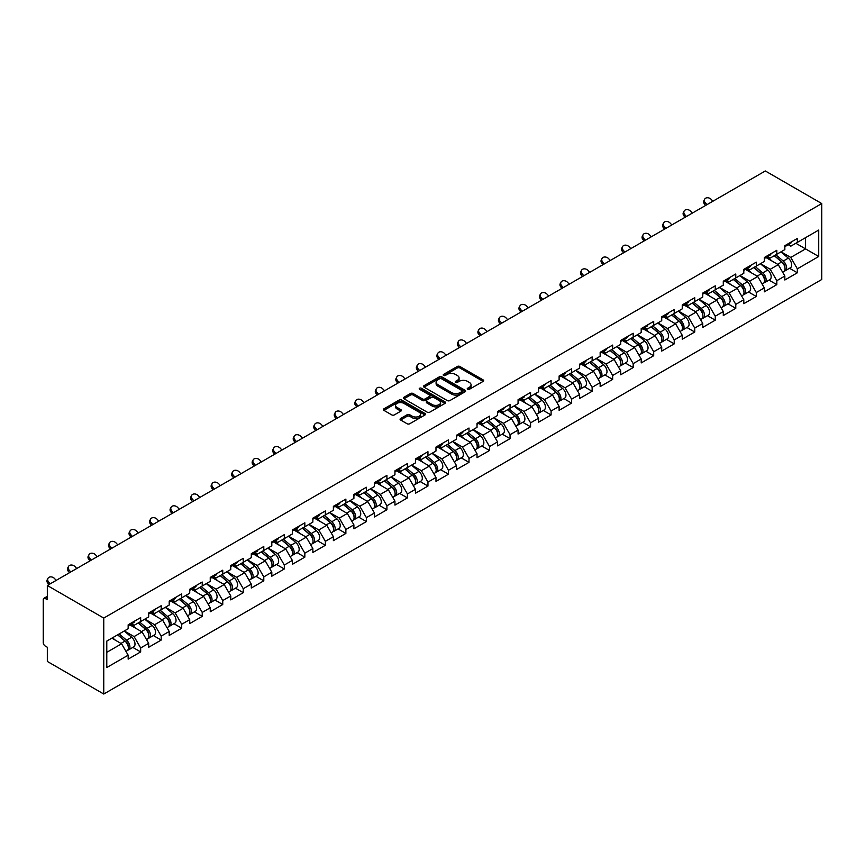 <?xml version="1.0" encoding="UTF-8"?>
<svg xmlns="http://www.w3.org/2000/svg" width="865" height="865" viewBox="0 0 865 865"><rect width="100%" height="100%" fill="white"/><g stroke="black" fill="none" stroke-linecap="round" stroke-linejoin="round"><path stroke-width="1.3" d="M467.597 389.304A1.276 0.735 0 0 0 469.403 389.304L483.124 381.389A1.827 1.06 0 0 0 483.654 380.643A1.827 1.06 0 0 0 483.124 379.897L459.877 366.479A1.827 1.06 0 0 0 457.293 366.479L443.583 374.394A1.276 0.735 0 0 0 445.389 375.442L447.162 374.415A5.839 3.374 0 0 1 455.423 374.415L457.358 375.529A5.839 3.374 0 0 1 459.077 377.918A5.839 3.374 0 0 1 457.358 380.308L455.585 381.335A1.276 0.735 0 0 0 457.39 382.373L459.174 381.346A5.839 3.374 0 0 1 467.435 381.346L469.371 382.471A5.839 3.374 0 0 1 471.079 384.849A5.839 3.374 0 0 1 469.371 387.239L467.597 388.266A1.276 0.735 0 0 0 467.597 389.304L467.597 388.266M400.614 418.509A1.827 1.06 0 0 0 400.073 419.255A1.827 1.06 0 0 0 400.614 420.001L407.134 423.764A1.827 1.06 0 0 0 409.718 423.764L424.953 414.973A1.827 1.06 0 0 0 425.483 414.227A1.827 1.06 0 0 0 424.953 413.481L401.706 400.062A1.827 1.06 0 0 0 399.122 400.062L383.887 408.853A1.827 1.06 0 0 0 383.357 409.599A1.827 1.06 0 0 0 383.887 410.345L391.769 414.897A1.827 1.06 0 0 0 394.354 414.897L400.873 411.135A1.827 1.06 0 0 0 401.403 410.388A1.827 1.06 0 0 0 400.873 409.642L396.959 407.383A4.887 2.822 0 0 1 395.532 405.393A4.887 2.822 0 0 1 398.549 402.787A4.887 2.822 0 0 1 403.868 403.393L419.168 412.227A4.887 2.822 0 0 1 420.606 414.227A4.887 2.822 0 0 1 417.59 416.833A4.887 2.822 0 0 1 412.27 416.216L409.718 414.746A1.827 1.06 0 0 0 407.134 414.746L400.614 418.509L400.614 420.001M47.326 585.497L765.32 170.967L821.75 203.556L103.757 618.075L47.326 585.497L47.326 599.705L45.218 598.483A2.79 1.611 -120 0 0 43.823 598.342A2.79 1.611 -120 0 0 43.25 599.629L43.25 642.609A2.79 1.611 -120 0 0 45.218 646.025L47.326 647.247L47.326 661.444L103.757 694.033L103.757 618.075M447.292 400.582A1.827 1.06 0 0 0 449.876 400.582L465.111 391.791A1.827 1.06 0 0 0 465.64 391.045A1.827 1.06 0 0 0 465.111 390.299L441.864 376.881A1.827 1.06 0 0 0 439.279 376.881L424.045 385.671A1.827 1.06 0 0 0 423.515 386.417A1.827 1.06 0 0 0 424.045 387.163L447.292 400.582M420.109 389.585A1.276 0.735 0 0 1 421.396 389.758L421.396 388.244L445.032 401.89A1.827 1.06 0 0 1 445.562 402.636A1.827 1.06 0 0 1 445.032 403.382L429.797 412.173A1.827 1.06 0 0 1 427.213 412.173L403.966 398.754L403.966 397.262A1.827 1.06 0 0 0 403.436 398.008A1.827 1.06 0 0 0 403.966 398.754M403.966 397.262L410.486 393.499A1.827 1.06 0 0 1 413.07 393.499L422.498 398.938A1.827 1.06 0 0 0 425.083 398.938L429.408 396.44A1.827 1.06 0 0 0 429.937 395.694A1.827 1.06 0 0 0 429.408 394.959L419.59 389.293A1.276 0.735 0 0 1 421.396 388.244M103.757 694.033L821.75 279.503L821.75 203.556M132.853 647.409L140.66 651.918L140.66 647.961L134.086 636.575L124.344 630.953M140.66 651.918L128.161 659.13L128.161 655.183L106.784 667.521L106.784 641.095L128.161 628.747L128.161 624.8L140.66 617.588L140.66 621.535L148.683 616.907L148.683 612.95L161.182 605.738L161.182 609.684L169.205 605.057L169.205 601.11L181.704 593.887L181.704 597.845L189.727 593.206L189.727 589.26L202.226 582.037L202.226 585.994L210.249 581.356L210.249 577.409L222.748 570.197L222.748 574.144L230.771 569.516L230.771 565.559L243.27 558.347L243.27 562.293L251.293 557.666L251.293 553.708L263.793 546.496L263.793 550.443L271.815 545.815L271.815 541.868L284.315 534.646L284.315 538.603L292.338 533.965L292.338 530.018L304.837 522.806L304.837 526.753L312.86 522.114L312.86 518.167L325.359 510.956L325.359 514.902L333.382 510.274L333.382 506.317L345.881 499.105L345.881 503.052L353.904 498.424L353.904 494.477L366.392 487.255L366.392 491.212L374.426 486.573L374.426 482.627L386.914 475.415L386.914 479.361L394.948 474.723L394.948 470.776L407.437 463.564L407.437 467.511L415.46 462.883L415.46 458.926L427.959 451.714L427.959 455.66L435.982 451.033L435.982 447.086L448.481 439.863L448.481 443.821L456.504 439.182L456.504 435.236L469.003 428.024L469.003 431.97L477.026 427.332L477.026 423.385L489.525 416.173L489.525 420.12L497.548 415.492L497.548 411.535L510.047 404.323L510.047 408.269L518.07 403.641L518.07 399.695L530.569 392.472L530.569 396.43L538.592 391.791L538.592 387.844L551.091 380.622L551.091 384.579L559.114 379.94L559.114 375.994L571.614 368.782L571.614 372.729L579.637 368.101L579.637 364.143L592.136 356.931L592.136 360.878L600.159 356.25L600.159 352.293L612.658 345.081L612.658 349.028L620.681 344.4L620.681 340.453L633.18 333.23L633.18 337.188L641.203 332.549L641.203 328.603L653.702 321.391L653.702 325.337L661.725 320.699L661.725 316.752L674.224 309.54L674.224 313.487L682.247 308.859L682.247 304.902L694.736 297.69L694.736 301.636L702.769 297.009L702.769 293.062L715.258 285.839L715.258 289.797L723.291 285.158L723.291 281.212L735.78 274L735.78 277.946L743.803 273.308L743.803 269.361L756.302 262.149L756.302 266.096L764.325 261.468L764.325 257.51L776.824 250.299L776.824 254.245L784.847 249.617L784.847 245.671L797.346 238.448L797.346 242.405L818.723 230.058L818.723 256.494L797.346 268.831L790.772 257.435L781.041 251.823M789.54 268.28L797.346 272.778L797.346 268.831M797.346 272.778L784.847 280L784.847 276.043L776.824 280.682L770.25 269.285L760.519 263.663M769.017 280.119L776.824 284.628L776.824 280.682M776.824 284.628L764.325 291.84L764.325 287.894L756.302 292.532L749.728 281.136L739.997 275.513M748.495 291.97L756.302 296.479L756.302 292.532M756.302 296.479L743.803 303.691L743.803 299.744L735.78 304.372L729.206 292.986L719.475 287.364M727.984 303.82L735.78 308.329L735.78 304.372M735.78 308.329L723.291 315.541L723.291 311.595L715.258 316.222L708.684 304.826L698.952 299.214M707.462 315.671L715.258 320.169L715.258 316.222M715.258 320.169L702.769 327.392L702.769 323.434L694.736 328.073L688.162 316.677L678.43 311.054M686.94 327.511L694.736 332.019L694.736 328.073M694.736 332.019L682.247 339.231L682.247 335.285L674.224 339.923L667.639 328.527L657.908 322.904M666.418 339.361L674.224 343.87L674.224 339.923M674.224 343.87L661.725 351.082L661.725 347.135L653.702 351.763L647.117 340.378L637.386 334.755M645.896 351.212L653.702 355.72L653.702 351.763M653.702 355.72L641.203 362.932L641.203 358.986L633.18 363.614L626.595 352.217L616.864 346.606M625.373 363.062L633.18 367.56L633.18 363.614M633.18 367.56L620.681 374.783L620.681 370.825L612.658 375.464L606.073 364.068L596.342 358.445M604.851 374.902L612.658 379.411L612.658 375.464M612.658 379.411L600.159 386.623L600.159 382.676L592.136 387.315L585.551 375.918L575.82 370.296M584.329 386.752L592.136 391.261L592.136 387.315M592.136 391.261L579.637 398.473L579.637 394.526L571.614 399.154L565.04 387.769L555.298 382.146M563.807 398.603L571.614 403.112L571.614 399.154M571.614 403.112L559.114 410.324L559.114 406.377L551.091 411.005L544.518 399.619L534.775 393.997M543.285 410.453L551.091 414.951L551.091 411.005M551.091 414.951L538.592 422.174L538.592 418.217L530.569 422.855L523.995 411.459L514.253 405.847M522.763 422.293L530.569 426.802L530.569 422.855M530.569 426.802L518.07 434.025L518.07 430.067L510.047 434.706L503.473 423.309L493.731 417.687M502.241 434.144L510.047 438.652L510.047 434.706M510.047 438.652L497.548 445.864L497.548 441.918L489.525 446.545L482.951 435.16L473.209 429.537M481.719 445.994L489.525 450.503L489.525 446.545M489.525 450.503L477.026 457.715L477.026 453.768L469.003 458.396L462.429 447.01L452.698 441.388M461.196 457.845L469.003 462.353L469.003 458.396M469.003 462.353L456.504 469.565L456.504 465.619L448.481 470.246L441.907 458.85L432.176 453.238M440.674 469.695L448.481 474.193L448.481 470.246M448.481 474.193L435.982 481.416L435.982 477.458L427.959 482.097L421.385 470.701L411.654 465.078M420.152 481.535L427.959 486.043L427.959 482.097M427.959 486.043L415.46 493.255L415.46 489.309L407.437 493.947L400.863 482.551L391.131 476.929M399.63 493.385L407.437 497.894L407.437 493.947M407.437 497.894L394.948 505.106L394.948 501.159L386.914 505.787L380.341 494.402L370.609 488.779M379.119 505.236L386.914 509.745L386.914 505.787M386.914 509.745L374.426 516.956L374.426 513.01L366.392 517.638L359.818 506.241L350.087 500.63M358.597 517.086L366.392 521.584L366.392 517.638M366.392 521.584L353.904 528.807L353.904 524.85L345.881 529.488L339.296 518.092L329.565 512.469M338.074 528.926L345.881 533.435L345.881 529.488M345.881 533.435L333.382 540.647L333.382 536.7L325.359 541.339L318.774 529.942L309.043 524.32M317.552 540.776L325.359 545.285L325.359 541.339M325.359 545.285L312.86 552.497L312.86 548.551L304.837 553.178L298.252 541.793L288.521 536.17M297.03 552.627L304.837 557.136L304.837 553.178M304.837 557.136L292.338 564.348L292.338 560.401L284.315 565.029L277.73 553.632L267.999 548.021M276.508 564.477L284.315 568.975L284.315 565.029M284.315 568.975L271.815 576.198L271.815 572.241L263.793 576.879L257.208 565.483L247.477 559.86M255.986 576.317L263.793 580.826L263.793 576.879M263.793 580.826L251.293 588.038L251.293 584.091L243.27 588.73L236.696 577.333L226.954 571.711M235.464 588.168L243.27 592.676L243.27 588.73M243.27 592.676L230.771 599.888L230.771 595.942L222.748 600.57L216.174 589.184L206.432 583.561M214.942 600.018L222.748 604.527L222.748 600.57M222.748 604.527L210.249 611.739L210.249 607.792L202.226 612.42L195.652 601.034L185.91 595.412M194.42 611.869L202.226 616.367L202.226 612.42M202.226 616.367L189.727 623.589L189.727 619.632L181.704 624.271L175.13 612.874L165.388 607.262M173.897 623.708L181.704 628.217L181.704 624.271M181.704 628.217L169.205 635.44L169.205 631.482L161.182 636.121L154.608 624.725L144.866 619.102M153.375 635.559L161.182 640.068L161.182 636.121M161.182 640.068L148.683 647.279L148.683 643.333L140.66 647.961M131.545 623.86L134.086 625.33L140.66 621.535M134.086 636.575L142.109 631.937L129.826 624.854M148.683 643.333L142.109 631.937M152.067 612.02L154.608 613.49L161.182 609.684M154.608 624.725L162.631 620.097L150.348 613.004M169.205 631.482L162.631 620.097M172.578 600.169L175.13 601.64L181.704 597.845M175.13 612.874L183.153 608.246L170.87 601.153M189.727 619.632L183.153 608.246M193.1 588.319L195.652 589.789L202.226 585.994M195.652 601.034L203.675 596.396L191.392 589.314M210.249 607.792L203.675 596.396M213.623 576.468L216.174 577.939L222.748 574.144M216.174 589.184L224.197 584.545L211.914 577.463M230.771 595.942L224.197 584.545M234.145 564.629L236.696 566.088L243.27 562.293M236.696 577.333L244.719 572.706L232.436 565.613M251.293 584.091L244.719 572.706M254.667 552.778L257.208 554.249L263.793 550.443M257.208 565.483L265.241 560.855L252.958 553.762M271.815 572.241L265.241 560.855M275.189 540.928L277.73 542.398L284.315 538.603M277.73 553.632L285.764 549.005L273.481 541.912M292.338 560.401L285.764 549.005M295.711 529.077L298.252 530.548L304.837 526.753M298.252 541.793L306.275 537.154L294.003 530.072M312.86 548.551L306.275 537.154M316.233 517.238L318.774 518.697L325.359 514.902M318.774 529.942L326.797 525.304L314.525 518.221M333.382 536.7L326.797 525.304M336.755 505.387L339.296 506.858L345.881 503.052M339.296 518.092L347.319 513.464L335.047 506.371M353.904 524.85L347.319 513.464M357.277 493.537L359.818 495.007L366.392 491.212M359.818 506.241L367.841 501.614L355.569 494.521M374.426 513.01L367.841 501.614M377.8 481.686L380.341 483.157L386.914 479.361M380.341 494.402L388.363 489.763L376.091 482.681M394.948 501.159L388.363 489.763M398.322 469.846L400.863 471.306L407.437 467.511M400.863 482.551L408.886 477.913L396.613 470.83M415.46 489.309L408.886 477.913M418.844 457.996L421.385 459.466L427.959 455.66M421.385 470.701L429.408 466.073L417.135 458.98M435.982 477.458L429.408 466.073M439.366 446.145L441.907 447.616L448.481 443.821M441.907 458.85L449.93 454.222L437.658 447.129M456.504 465.619L449.93 454.222M459.888 434.295L462.429 435.765L469.003 431.97M462.429 447.01L470.452 442.372L458.169 435.29M477.026 453.768L470.452 442.372M480.41 422.444L482.951 423.915L489.525 420.12M482.951 435.16L490.974 430.521L478.691 423.439M497.548 441.918L490.974 430.521M500.932 410.605L503.473 412.075L510.047 408.269M503.473 423.309L511.496 418.682L499.213 411.589M518.07 430.067L511.496 418.682M521.444 398.754L523.995 400.225L530.569 396.43M523.995 411.459L532.018 406.831L519.735 399.738M538.592 418.217L532.018 406.831M541.966 386.904L544.518 388.374L551.091 384.579M544.518 399.619L552.54 394.981L540.257 387.898M559.114 406.377L552.54 394.981M562.488 375.053L565.04 376.524L571.614 372.729M565.04 387.769L573.062 383.13L560.779 376.048M579.637 394.526L573.062 383.13M583.01 363.214L585.551 364.673L592.136 360.878M585.551 375.918L593.585 371.29L581.302 364.197M600.159 382.676L593.585 371.29M603.532 351.363L606.073 352.834L612.658 349.028M606.073 364.068L614.107 359.44L601.824 352.347M620.681 370.825L614.107 359.44M624.054 339.512L626.595 340.983L633.18 337.188M626.595 352.217L634.618 347.589L622.346 340.496M641.203 358.986L634.618 347.589M644.576 327.662L647.117 329.132L653.702 325.337M647.117 340.378L655.14 335.739L642.868 328.657M661.725 347.135L655.14 335.739M665.099 315.822L667.639 317.282L674.224 313.487M667.639 328.527L675.662 323.888L663.39 316.806M682.247 335.285L675.662 323.888M685.621 303.972L688.162 305.442L694.736 301.636M688.162 316.677L696.184 312.049L683.912 304.956M702.769 323.434L696.184 312.049M706.143 292.121L708.684 293.592L715.258 289.797M708.684 304.826L716.707 300.198L704.434 293.105M723.291 311.595L716.707 300.198M726.665 280.271L729.206 281.741L735.78 277.946M729.206 292.986L737.229 288.348L724.957 281.266M743.803 299.744L737.229 288.348M747.187 268.431L749.728 269.891L756.302 266.096M749.728 281.136L757.751 276.497L745.479 269.415M764.325 287.894L757.751 276.497M767.709 256.581L770.25 258.051L776.824 254.245M770.25 269.285L778.273 264.658L766.001 257.565M784.847 276.043L778.273 264.658M788.231 244.73L790.772 246.201L797.346 242.405M790.772 257.435L805.574 248.893L805.574 237.659L818.723 230.058M795.832 243.27L818.723 256.494M106.784 652.329L121.587 643.787L111.855 638.165M128.161 655.183L121.587 643.787M468.106 389.488L469.371 388.753A5.839 3.374 0 0 0 471.079 386.374L471.079 384.849M459.077 377.918L459.077 379.443A5.839 3.374 0 0 1 457.358 381.822L456.093 382.557M483.124 379.897L483.124 381.389L459.877 367.993A1.827 1.06 0 0 0 457.293 367.993L444.091 375.626M465.111 390.299L465.111 391.791L441.864 378.394A1.827 1.06 0 0 0 439.279 378.394L424.077 387.174M461.878 391.564A1.276 0.735 0 0 0 461.878 390.515L441.474 378.74A1.276 0.735 0 0 0 439.669 378.74L437.798 379.821A5.839 3.374 0 0 0 436.09 382.211A5.839 3.374 0 0 0 437.798 384.59L451.746 392.645A5.839 3.374 0 0 0 460.007 392.645L461.878 391.564L461.878 393.078A1.276 0.735 0 0 0 462.256 392.559L462.256 391.045M436.09 382.211L436.09 383.725A5.839 3.374 0 0 0 437.798 386.114L437.798 384.59M461.878 393.078L460.007 394.159A5.839 3.374 0 0 1 451.746 394.159L437.798 386.114M403.998 398.765L410.486 395.024L410.486 393.499M429.937 395.694L429.937 397.219A1.827 1.06 0 0 1 429.408 397.965L425.083 400.463A1.827 1.06 0 0 1 422.498 400.463L413.07 395.024A1.827 1.06 0 0 0 410.486 395.024M421.396 389.758L445.01 403.393M432.284 404.593A4.887 2.822 0 0 0 437.604 405.198A4.887 2.822 0 0 0 440.62 402.593A4.887 2.822 0 0 0 439.182 400.603L433.798 397.489A1.827 1.06 0 0 0 431.213 397.489L426.888 399.987A1.827 1.06 0 0 0 426.358 400.733A1.827 1.06 0 0 0 426.888 401.479L432.284 404.593L432.284 406.107A4.887 2.822 0 0 0 437.604 406.723A4.887 2.822 0 0 0 440.62 404.117L440.62 402.593M426.358 400.733L426.358 402.247A1.827 1.06 0 0 0 426.888 402.993L426.888 401.479M432.284 406.107L426.888 402.993M420.606 414.227L420.606 415.741A4.887 2.822 0 0 1 417.59 418.346A4.887 2.822 0 0 1 412.27 417.741L409.718 416.27A1.827 1.06 0 0 0 407.134 416.27L400.636 420.012M395.532 405.393L395.532 406.907A4.887 2.822 0 0 0 396.959 408.907L396.959 407.383M400.841 411.145L396.959 408.907M424.953 413.481L424.953 414.973L401.706 401.576A1.827 1.06 0 0 0 399.122 401.576L383.919 410.367M783.29 263.144L782.36 262.614M784.458 270.972A6.141 3.546 -120 0 0 785.355 270.691A6.141 3.546 -120 0 0 786.458 266.398A6.141 3.546 -120 0 0 783.258 261.057L775.862 254.807M785.355 270.691L790.415 267.772A6.141 3.546 -120 0 0 791.518 263.479A6.141 3.546 -120 0 0 788.329 258.127L780.922 251.888M774.435 255.629L782.879 262.755A3.72 2.152 60 0 1 784.89 267.339M782.663 272.248L783.777 271.599A6.141 3.546 -120 0 0 784.879 267.317A6.141 3.546 -120 0 0 781.679 261.965L774.283 255.716M772.142 261.111L767.147 256.905M705.678 205.405L704.661 204.27A4.184 3.211 -152.4 0 1 703.915 200.615L704.629 199.242A4.184 3.211 27.6 0 0 705.375 202.897L706.965 204.659M712.89 201.242L711.3 199.48A4.184 3.211 27.6 0 0 704.629 199.242M786.501 244.719A6.141 3.546 60 0 1 785.355 246.384A6.141 3.546 60 0 1 784.847 246.601M791.562 241.789A6.141 3.546 60 0 1 790.415 243.465L785.355 246.384M762.768 274.994L761.838 274.464M763.946 282.823A6.141 3.546 -120 0 0 764.833 282.541A6.141 3.546 -120 0 0 765.936 278.249A6.141 3.546 -120 0 0 762.735 272.908L755.34 266.658M764.833 282.541L769.893 279.611A6.141 3.546 -120 0 0 771.007 275.329A6.141 3.546 -120 0 0 767.806 269.977L760.4 263.728M753.912 267.48L762.357 274.605A3.72 2.152 60 0 1 764.368 279.19M762.141 284.098L763.254 283.45A6.141 3.546 -120 0 0 764.357 279.157A6.141 3.546 -120 0 0 761.157 273.816L753.761 267.566M751.62 272.962L746.625 268.745M742.246 286.834L741.327 286.304M743.424 294.662A6.141 3.546 -120 0 0 744.311 294.392A6.141 3.546 -120 0 0 745.414 290.099A6.141 3.546 -120 0 0 742.213 284.747L734.818 278.508M744.311 294.392L749.382 291.462A6.141 3.546 -120 0 0 750.485 287.169A6.141 3.546 -120 0 0 747.284 281.828L739.878 275.578M733.39 279.33L741.835 286.456A3.72 2.152 60 0 1 743.846 291.04M741.619 295.949L742.732 295.3A6.141 3.546 -120 0 0 743.835 291.008A6.141 3.546 -120 0 0 740.635 285.666L733.239 279.417M731.098 284.812L726.103 280.595M721.724 298.685L720.804 298.155M722.902 306.513A6.141 3.546 -120 0 0 723.789 306.232A6.141 3.546 -120 0 0 724.892 301.95A6.141 3.546 -120 0 0 721.702 296.598L714.295 290.348M723.789 306.232L728.86 303.312A6.141 3.546 -120 0 0 729.963 299.02A6.141 3.546 -120 0 0 726.762 293.678L719.356 287.429M712.868 291.181L721.313 298.295A3.72 2.152 60 0 1 723.324 302.88M721.096 307.789L722.21 307.151A6.141 3.546 -120 0 0 723.313 302.858A6.141 3.546 -120 0 0 720.123 297.506L712.717 291.267M710.576 296.663L705.58 292.446M701.201 310.535L700.282 310.005M702.38 318.363A6.141 3.546 -120 0 0 703.267 318.082A6.141 3.546 -120 0 0 704.37 313.79A6.141 3.546 -120 0 0 701.18 308.448L693.773 302.199M703.267 318.082L708.338 315.163A6.141 3.546 -120 0 0 709.441 310.87A6.141 3.546 -120 0 0 706.24 305.518L698.834 299.279M692.346 303.02L700.791 310.146A3.72 2.152 60 0 1 702.802 314.73M700.574 319.639L701.688 318.99A6.141 3.546 -120 0 0 702.791 314.709A6.141 3.546 -120 0 0 699.601 309.356L692.195 303.107M690.054 308.502L685.058 304.296M680.679 322.386L679.76 321.856M681.858 330.214A6.141 3.546 -120 0 0 682.745 329.933A6.141 3.546 -120 0 0 683.847 325.64A6.141 3.546 -120 0 0 680.658 320.299L673.251 314.049M682.745 329.933L687.816 327.013A6.141 3.546 -120 0 0 688.918 322.721A6.141 3.546 -120 0 0 685.718 317.368L678.311 311.119M671.824 314.871L680.268 321.996A3.72 2.152 60 0 1 682.28 326.581M680.052 331.49L681.166 330.841A6.141 3.546 -120 0 0 682.269 326.559A6.141 3.546 -120 0 0 679.079 321.207L671.673 314.957M669.542 320.353L664.536 316.136M685.156 217.256L684.139 216.12A4.184 3.211 -152.4 0 1 683.393 212.466L684.107 211.092A4.184 3.211 27.6 0 0 684.864 214.747L686.442 216.51M692.368 213.093L690.778 211.32A4.184 3.211 27.6 0 0 684.107 211.092M765.979 256.559A6.141 3.546 60 0 1 764.833 258.235A6.141 3.546 60 0 1 764.325 258.44M771.039 253.64A6.141 3.546 60 0 1 769.893 255.316L764.833 258.235M664.634 229.095L663.617 227.971A4.184 3.211 -152.4 0 1 662.871 224.316L663.585 222.943A4.184 3.211 27.6 0 0 664.342 226.587L665.92 228.36M671.846 224.932L670.256 223.17A4.184 3.211 27.6 0 0 663.585 222.943M745.457 268.41A6.141 3.546 60 0 1 744.311 270.085A6.141 3.546 60 0 1 743.803 270.291M750.517 265.49A6.141 3.546 60 0 1 749.382 267.155L744.311 270.085M644.111 240.946L643.095 239.81A4.184 3.211 -152.4 0 1 642.349 236.167L643.063 234.793A4.184 3.211 27.6 0 0 643.82 238.437L645.398 240.2M651.323 236.783L649.734 235.021A4.184 3.211 27.6 0 0 643.063 234.793M724.935 280.26A6.141 3.546 60 0 1 723.789 281.936A6.141 3.546 60 0 1 723.291 282.141M729.995 277.341A6.141 3.546 60 0 1 728.86 279.006L723.789 281.936M623.589 252.796L622.573 251.661A4.184 3.211 -152.4 0 1 621.827 248.017L622.541 246.633A4.184 3.211 27.6 0 0 623.297 250.288L624.876 252.05M630.801 248.633L629.212 246.871A4.184 3.211 27.6 0 0 622.541 246.633M704.413 292.111A6.141 3.546 60 0 1 703.267 293.776A6.141 3.546 60 0 1 702.769 293.992M709.473 289.18A6.141 3.546 60 0 1 708.338 290.856L703.267 293.776M603.067 264.647L602.051 263.511A4.184 3.211 -152.4 0 1 601.305 259.857L602.029 258.484A4.184 3.211 27.6 0 0 602.775 262.138L604.354 263.901M610.279 260.484L608.69 258.721A4.184 3.211 27.6 0 0 602.029 258.484M683.891 303.95A6.141 3.546 60 0 1 682.745 305.626A6.141 3.546 60 0 1 682.247 305.832M688.951 301.031A6.141 3.546 60 0 1 687.816 302.707L682.745 305.626M660.157 334.225L659.238 333.695M661.336 342.053A6.141 3.546 -120 0 0 662.222 341.783A6.141 3.546 -120 0 0 663.325 337.491A6.141 3.546 -120 0 0 660.136 332.138L652.729 325.9M662.222 341.783L667.293 338.853A6.141 3.546 -120 0 0 668.396 334.571A6.141 3.546 -120 0 0 665.196 329.219L657.789 322.969M651.302 326.721L659.746 333.847A3.72 2.152 60 0 1 661.757 338.431M659.53 343.34L660.644 342.691A6.141 3.546 -120 0 0 661.747 338.399A6.141 3.546 -120 0 0 658.557 333.057L651.15 326.808M649.02 332.203L644.014 327.986M582.545 276.486L581.529 275.362A4.184 3.211 -152.4 0 1 580.783 271.707L581.507 270.334A4.184 3.211 27.6 0 0 582.253 273.978L583.832 275.751M589.757 272.334L588.168 270.561A4.184 3.211 27.6 0 0 581.507 270.334M663.369 315.801A6.141 3.546 60 0 1 662.222 317.477A6.141 3.546 60 0 1 661.725 317.682M668.429 312.881A6.141 3.546 60 0 1 667.293 314.557L662.222 317.477M639.635 346.076L638.716 345.546M640.814 353.904A6.141 3.546 -120 0 0 641.7 353.623A6.141 3.546 -120 0 0 642.803 349.341A6.141 3.546 -120 0 0 639.613 343.989L632.207 337.739M641.7 353.623L646.771 350.703A6.141 3.546 -120 0 0 647.874 346.411A6.141 3.546 -120 0 0 644.674 341.07L637.267 334.82M630.78 338.572L639.224 345.697A3.72 2.152 60 0 1 641.235 350.282M639.008 355.18L640.122 354.542A6.141 3.546 -120 0 0 641.225 350.249A6.141 3.546 -120 0 0 638.035 344.897L630.628 338.658M628.498 344.054L623.503 339.837M562.023 288.337L561.007 287.202A4.184 3.211 -152.4 0 1 560.26 283.558L560.985 282.185A4.184 3.211 27.6 0 0 561.731 285.828L563.32 287.591M569.235 284.174L567.645 282.412A4.184 3.211 27.6 0 0 560.985 282.185M642.846 327.651A6.141 3.546 60 0 1 641.7 329.327A6.141 3.546 60 0 1 641.203 329.533M647.917 324.732A6.141 3.546 60 0 1 646.771 326.397L641.7 329.327M619.113 357.926L618.194 357.396M620.291 365.754A6.141 3.546 -120 0 0 621.189 365.473A6.141 3.546 -120 0 0 622.292 361.192A6.141 3.546 -120 0 0 619.091 355.839L611.685 349.59M621.189 365.473L626.249 362.554A6.141 3.546 -120 0 0 627.352 358.261A6.141 3.546 -120 0 0 624.152 352.909L616.756 346.67M610.258 350.411L618.702 357.537A3.72 2.152 60 0 1 620.713 362.121M618.486 367.03L619.61 366.392A6.141 3.546 -120 0 0 620.713 362.1A6.141 3.546 -120 0 0 617.513 356.748L610.106 350.498M607.976 355.904L602.981 351.687M541.512 300.187L540.484 299.052A4.184 3.211 -152.4 0 1 539.738 295.408L540.463 294.024A4.184 3.211 27.6 0 0 541.209 297.679L542.798 299.441M548.713 296.025L547.123 294.262A4.184 3.211 27.6 0 0 540.463 294.024M622.324 339.502A6.141 3.546 60 0 1 621.189 341.167A6.141 3.546 60 0 1 620.681 341.383M627.395 336.571A6.141 3.546 60 0 1 626.249 338.247L621.189 341.167M598.591 369.777L597.672 369.247M599.769 377.605A6.141 3.546 -120 0 0 600.667 377.324A6.141 3.546 -120 0 0 601.77 373.031A6.141 3.546 -120 0 0 598.569 367.69L591.163 361.44M600.667 377.324L605.727 374.404A6.141 3.546 -120 0 0 606.83 370.112A6.141 3.546 -120 0 0 603.629 364.76L596.234 358.521M589.735 362.262L598.18 369.387A3.72 2.152 60 0 1 600.191 373.972M597.964 378.881L599.088 378.232A6.141 3.546 -120 0 0 600.191 373.95A6.141 3.546 -120 0 0 596.991 368.598L589.584 362.349M587.454 367.744L582.459 363.527M520.99 312.038L519.962 310.903A4.184 3.211 -152.4 0 1 519.216 307.248L519.941 305.875A4.184 3.211 27.6 0 0 520.687 309.529L522.276 311.292M528.191 307.875L526.612 306.113A4.184 3.211 27.6 0 0 519.941 305.875M601.802 351.352A6.141 3.546 60 0 1 600.667 353.017A6.141 3.546 60 0 1 600.159 353.234M606.873 348.422A6.141 3.546 60 0 1 605.727 350.098L600.667 353.017M578.069 381.627L577.15 381.087M579.247 389.445A6.141 3.546 -120 0 0 580.145 389.174A6.141 3.546 -120 0 0 581.248 384.882A6.141 3.546 -120 0 0 578.047 379.53L570.64 373.291M580.145 389.174L585.205 386.244A6.141 3.546 -120 0 0 586.308 381.962A6.141 3.546 -120 0 0 583.107 376.61L575.712 370.361M569.213 374.113L577.658 381.238A3.72 2.152 60 0 1 579.669 385.822M577.442 390.731L578.566 390.083A6.141 3.546 -120 0 0 579.669 385.79A6.141 3.546 -120 0 0 576.468 380.449L569.062 374.199M566.932 379.594L561.936 375.378M500.467 323.878L499.451 322.753A4.184 3.211 -152.4 0 1 498.694 319.099L499.419 317.725A4.184 3.211 27.6 0 0 500.165 321.369L501.754 323.142M507.668 319.726L506.09 317.952A4.184 3.211 27.6 0 0 499.419 317.725M581.28 363.192A6.141 3.546 60 0 1 580.145 364.868A6.141 3.546 60 0 1 579.637 365.073M586.351 360.272A6.141 3.546 60 0 1 585.205 361.948L580.145 364.868M557.547 393.467L556.627 392.937M558.725 401.295A6.141 3.546 -120 0 0 559.623 401.025A6.141 3.546 -120 0 0 560.725 396.732A6.141 3.546 -120 0 0 557.525 391.38L550.118 385.13M559.623 401.025L564.683 398.095A6.141 3.546 -120 0 0 565.786 393.802A6.141 3.546 -120 0 0 562.585 388.461L555.189 382.211M548.691 385.963L557.136 393.088A3.72 2.152 60 0 1 559.147 397.673M556.919 402.582L558.044 401.933A6.141 3.546 -120 0 0 559.147 397.641A6.141 3.546 -120 0 0 555.946 392.288L548.54 386.05M546.41 391.445L541.414 387.228M479.945 335.728L478.929 334.593A4.184 3.211 -152.4 0 1 478.172 330.949L478.896 329.576A4.184 3.211 27.6 0 0 479.643 333.22L481.232 334.982M487.146 331.565L485.568 329.803A4.184 3.211 27.6 0 0 478.896 329.576M560.758 375.042A6.141 3.546 60 0 1 559.623 376.718A6.141 3.546 60 0 1 559.114 376.924M565.829 372.123A6.141 3.546 60 0 1 564.683 373.788L559.623 376.718M537.024 405.317L536.105 404.788M538.203 413.146A6.141 3.546 -120 0 0 539.1 412.864A6.141 3.546 -120 0 0 540.203 408.583A6.141 3.546 -120 0 0 537.003 403.231L529.596 396.981M539.1 412.864L544.161 409.945A6.141 3.546 -120 0 0 545.264 405.653A6.141 3.546 -120 0 0 542.063 400.311L534.667 394.062M528.169 397.803L536.624 404.928A3.72 2.152 60 0 1 538.625 409.513M536.397 414.421L537.522 413.784A6.141 3.546 -120 0 0 538.625 409.491A6.141 3.546 -120 0 0 535.424 404.139L528.018 397.9M525.888 403.295L520.892 399.079M459.423 347.579L458.407 346.443A4.184 3.211 -152.4 0 1 457.65 342.8L458.374 341.416A4.184 3.211 27.6 0 0 459.12 345.07L460.71 346.833M466.624 343.416L465.046 341.653A4.184 3.211 27.6 0 0 458.374 341.416M540.236 386.893A6.141 3.546 60 0 1 539.1 388.569A6.141 3.546 60 0 1 538.592 388.774M545.307 383.963A6.141 3.546 60 0 1 544.161 385.639L539.1 388.569M516.502 417.168L515.583 416.638M517.681 424.996A6.141 3.546 -120 0 0 518.578 424.715A6.141 3.546 -120 0 0 519.681 420.422A6.141 3.546 -120 0 0 516.481 415.081L509.074 408.831M518.578 424.715L523.639 421.796A6.141 3.546 -120 0 0 524.741 417.503A6.141 3.546 -120 0 0 521.552 412.151L514.145 405.912M507.658 409.653L516.102 416.779A3.72 2.152 60 0 1 518.103 421.363M515.875 426.272L517 425.623A6.141 3.546 -120 0 0 518.103 421.341A6.141 3.546 -120 0 0 514.902 415.989L507.496 409.74M505.365 415.135L500.37 410.929M438.901 359.429L437.885 358.294A4.184 3.211 -152.4 0 1 437.128 354.639L437.852 353.266A4.184 3.211 27.6 0 0 438.598 356.921L440.188 358.683M446.102 355.266L444.524 353.504A4.184 3.211 27.6 0 0 437.852 353.266M519.714 398.743A6.141 3.546 60 0 1 518.578 400.409A6.141 3.546 60 0 1 518.07 400.625M524.785 395.813A6.141 3.546 60 0 1 523.639 397.489L518.578 400.409M495.98 429.018L495.061 428.478M497.159 436.836A6.141 3.546 -120 0 0 498.056 436.565A6.141 3.546 -120 0 0 499.159 432.273A6.141 3.546 -120 0 0 495.959 426.921L488.552 420.682M498.056 436.565L503.116 433.635A6.141 3.546 -120 0 0 504.219 429.354A6.141 3.546 -120 0 0 501.03 424.001L493.623 417.752M487.136 421.504L495.58 428.629A3.72 2.152 60 0 1 497.58 433.214M495.353 438.123L496.478 437.474A6.141 3.546 -120 0 0 497.58 433.181A6.141 3.546 -120 0 0 494.38 427.84L486.973 421.59M484.843 426.986L479.848 422.769M418.379 371.269L417.363 370.144A4.184 3.211 -152.4 0 1 416.616 366.49L417.33 365.117A4.184 3.211 27.6 0 0 418.076 368.76L419.666 370.534M425.58 367.117L424.001 365.344A4.184 3.211 27.6 0 0 417.33 365.117M499.202 410.583A6.141 3.546 60 0 1 498.056 412.259A6.141 3.546 60 0 1 497.548 412.464M504.263 407.664A6.141 3.546 60 0 1 503.116 409.34L498.056 412.259M475.469 440.858L474.539 440.328M476.637 448.686A6.141 3.546 -120 0 0 477.534 448.416A6.141 3.546 -120 0 0 478.637 444.123A6.141 3.546 -120 0 0 475.436 438.771L468.041 432.532M477.534 448.416L482.594 445.486A6.141 3.546 -120 0 0 483.697 441.193A6.141 3.546 -120 0 0 480.507 435.852L473.101 429.602M466.613 433.354L475.058 440.48A3.72 2.152 60 0 1 477.069 445.064M474.842 449.973L475.955 449.324A6.141 3.546 -120 0 0 477.058 445.032A6.141 3.546 -120 0 0 473.858 439.69L466.462 433.441M464.321 438.836L459.326 434.619M397.857 383.119L396.84 381.984A4.184 3.211 -152.4 0 1 396.094 378.34L396.808 376.967A4.184 3.211 27.6 0 0 397.554 380.611L399.143 382.373M405.069 378.957L403.479 377.194A4.184 3.211 27.6 0 0 396.808 376.967M478.68 422.434A6.141 3.546 60 0 1 477.534 424.11A6.141 3.546 60 0 1 477.026 424.315M483.74 419.514A6.141 3.546 60 0 1 482.594 421.179L477.534 424.11M454.947 452.709L454.017 452.179M456.114 460.537A6.141 3.546 -120 0 0 457.012 460.256A6.141 3.546 -120 0 0 458.115 455.974A6.141 3.546 -120 0 0 454.914 450.622L447.519 444.372M457.012 460.256L462.072 457.336A6.141 3.546 -120 0 0 463.175 453.044A6.141 3.546 -120 0 0 459.985 447.702L452.579 441.453M446.091 445.194L454.536 452.319A3.72 2.152 60 0 1 456.547 456.904M454.32 461.813L455.433 461.175A6.141 3.546 -120 0 0 456.536 456.882A6.141 3.546 -120 0 0 453.336 451.53L445.94 445.291M443.799 450.687L438.804 446.47M377.335 394.97L376.318 393.835A4.184 3.211 -152.4 0 1 375.572 390.191L376.286 388.818A4.184 3.211 27.6 0 0 377.032 392.461L378.621 394.224M384.547 390.807L382.957 389.045A4.184 3.211 27.6 0 0 376.286 388.818M458.158 434.284A6.141 3.546 60 0 1 457.012 435.96A6.141 3.546 60 0 1 456.504 436.165M463.218 431.354A6.141 3.546 60 0 1 462.072 433.03L457.012 435.96M434.425 464.559L433.495 464.029M435.603 472.387A6.141 3.546 -120 0 0 436.49 472.106A6.141 3.546 -120 0 0 437.593 467.814A6.141 3.546 -120 0 0 434.392 462.472L426.996 456.223M436.49 472.106L441.55 469.187A6.141 3.546 -120 0 0 442.653 464.894A6.141 3.546 -120 0 0 439.463 459.542L432.057 453.303M425.569 457.044L434.014 464.17A3.72 2.152 60 0 1 436.025 468.754M433.798 473.663L434.911 473.014A6.141 3.546 -120 0 0 436.014 468.733A6.141 3.546 -120 0 0 432.814 463.381L425.418 457.131M423.277 462.526L418.282 458.32M356.812 406.82L355.796 405.685A4.184 3.211 -152.4 0 1 355.05 402.041L355.764 400.657A4.184 3.211 27.6 0 0 356.521 404.312L358.099 406.074M364.024 402.657L362.435 400.895A4.184 3.211 27.6 0 0 355.764 400.657M437.636 446.135A6.141 3.546 60 0 1 436.49 447.8A6.141 3.546 60 0 1 435.982 448.016M442.696 443.204A6.141 3.546 60 0 1 441.55 444.88L436.49 447.8M413.903 476.41L412.983 475.88M415.081 484.238A6.141 3.546 -120 0 0 415.968 483.957A6.141 3.546 -120 0 0 417.071 479.664A6.141 3.546 -120 0 0 413.87 474.323L406.474 468.073M415.968 483.957L421.039 481.026A6.141 3.546 -120 0 0 422.142 476.745A6.141 3.546 -120 0 0 418.941 471.393L411.535 465.143M405.047 468.895L413.492 476.02A3.72 2.152 60 0 1 415.503 480.605M413.275 485.514L414.389 484.865A6.141 3.546 -120 0 0 415.492 480.572A6.141 3.546 -120 0 0 412.291 475.231L404.896 468.981M402.755 474.377L397.759 470.16M336.29 418.671L335.274 417.536A4.184 3.211 -152.4 0 1 334.528 413.881L335.242 412.508A4.184 3.211 27.6 0 0 335.998 416.162L337.577 417.925M343.502 414.508L341.913 412.735A4.184 3.211 27.6 0 0 335.242 412.508M417.114 457.974A6.141 3.546 60 0 1 415.968 459.65A6.141 3.546 60 0 1 415.46 459.856M422.174 455.055A6.141 3.546 60 0 1 421.039 456.731L415.968 459.65M393.38 488.249L392.461 487.719M394.559 496.078A6.141 3.546 -120 0 0 395.446 495.807A6.141 3.546 -120 0 0 396.548 491.515A6.141 3.546 -120 0 0 393.359 486.162L385.952 479.924M395.446 495.807L400.517 492.877A6.141 3.546 -120 0 0 401.62 488.584A6.141 3.546 -120 0 0 398.419 483.243L391.012 476.993M384.525 480.745L392.97 487.871A3.72 2.152 60 0 1 394.981 492.455M392.753 497.364L393.867 496.715A6.141 3.546 -120 0 0 394.97 492.423A6.141 3.546 -120 0 0 391.78 487.082L384.374 480.832M382.233 486.227L377.237 482.01M315.768 430.511L314.752 429.386A4.184 3.211 -152.4 0 1 314.006 425.731L314.719 424.358A4.184 3.211 27.6 0 0 315.476 428.002L317.055 429.775M322.98 426.348L321.391 424.585A4.184 3.211 27.6 0 0 314.719 424.358M396.592 469.825A6.141 3.546 60 0 1 395.446 471.501A6.141 3.546 60 0 1 394.948 471.706M401.652 466.905A6.141 3.546 60 0 1 400.517 468.571L395.446 471.501M372.858 500.1L371.939 499.57M374.037 507.928A6.141 3.546 -120 0 0 374.923 507.647A6.141 3.546 -120 0 0 376.026 503.365A6.141 3.546 -120 0 0 372.837 498.013L365.43 491.763M374.923 507.647L379.995 504.728A6.141 3.546 -120 0 0 381.097 500.435A6.141 3.546 -120 0 0 377.897 495.094L370.49 488.844M364.003 492.596L372.447 499.711A3.72 2.152 60 0 1 374.459 504.295M372.231 509.204L373.345 508.566A6.141 3.546 -120 0 0 374.448 504.273A6.141 3.546 -120 0 0 371.258 498.921L363.851 492.682M361.711 498.078L356.715 493.861M295.246 442.361L294.23 441.226A4.184 3.211 -152.4 0 1 293.484 437.582L294.197 436.209A4.184 3.211 27.6 0 0 294.954 439.853L296.533 441.615M302.458 438.198L300.869 436.436A4.184 3.211 27.6 0 0 294.197 436.209M376.07 481.675A6.141 3.546 60 0 1 374.923 483.351A6.141 3.546 60 0 1 374.426 483.557M381.13 478.756A6.141 3.546 60 0 1 379.995 480.421L374.923 483.351M352.336 511.95L351.417 511.42M353.515 519.779A6.141 3.546 -120 0 0 354.401 519.497A6.141 3.546 -120 0 0 355.504 515.205A6.141 3.546 -120 0 0 352.315 509.863L344.908 503.614M354.401 519.497L359.472 516.578A6.141 3.546 -120 0 0 360.575 512.285A6.141 3.546 -120 0 0 357.375 506.933L349.968 500.694M343.481 504.436L351.925 511.561A3.72 2.152 60 0 1 353.936 516.146M351.709 521.054L352.823 520.406A6.141 3.546 -120 0 0 353.926 516.124A6.141 3.546 -120 0 0 350.736 510.772L343.329 504.522M341.188 509.918L336.193 505.711M274.724 454.212L273.708 453.076A4.184 3.211 -152.4 0 1 272.962 449.432L273.686 448.048A4.184 3.211 27.6 0 0 274.432 451.703L276.011 453.465M281.936 450.049L280.346 448.286A4.184 3.211 27.6 0 0 273.686 448.048M355.547 493.526A6.141 3.546 60 0 1 354.401 495.191A6.141 3.546 60 0 1 353.904 495.407M360.608 490.596A6.141 3.546 60 0 1 359.472 492.272L354.401 495.191M331.814 523.801L330.895 523.271M332.993 531.629A6.141 3.546 -120 0 0 333.879 531.348A6.141 3.546 -120 0 0 334.982 527.055A6.141 3.546 -120 0 0 331.792 521.714L324.386 515.464M333.879 531.348L338.95 528.429A6.141 3.546 -120 0 0 340.053 524.136A6.141 3.546 -120 0 0 336.853 518.784L329.446 512.534M322.959 516.286L331.403 523.412A3.72 2.152 60 0 1 333.414 527.996M331.187 532.905L332.301 532.256A6.141 3.546 -120 0 0 333.403 527.974A6.141 3.546 -120 0 0 330.214 522.622L322.807 516.373M320.677 521.768L315.671 517.551M254.202 466.062L253.186 464.927A4.184 3.211 -152.4 0 1 252.439 461.272L253.164 459.899A4.184 3.211 27.6 0 0 253.91 463.554L255.489 465.316M261.414 461.899L259.824 460.137A4.184 3.211 27.6 0 0 253.164 459.899M335.025 505.365A6.141 3.546 60 0 1 333.879 507.041A6.141 3.546 60 0 1 333.382 507.247M340.086 502.446A6.141 3.546 60 0 1 338.95 504.122L333.879 507.041M311.292 535.651L310.373 535.111M312.47 543.469A6.141 3.546 -120 0 0 313.357 543.198A6.141 3.546 -120 0 0 314.46 538.906A6.141 3.546 -120 0 0 311.27 533.554L303.864 527.315M313.357 543.198L318.428 540.268A6.141 3.546 -120 0 0 319.531 535.986A6.141 3.546 -120 0 0 316.331 530.634L308.924 524.385M302.436 528.137L310.881 535.262A3.72 2.152 60 0 1 312.892 539.846M310.665 544.755L311.778 544.107A6.141 3.546 -120 0 0 312.881 539.814A6.141 3.546 -120 0 0 309.692 534.473L302.285 528.223M300.155 533.619L295.16 529.402M233.68 477.902L232.663 476.777A4.184 3.211 -152.4 0 1 231.917 473.123L232.642 471.749A4.184 3.211 27.6 0 0 233.388 475.393L234.977 477.166M240.892 473.75L239.302 471.976A4.184 3.211 27.6 0 0 232.642 471.749M314.503 517.216A6.141 3.546 60 0 1 313.357 518.892A6.141 3.546 60 0 1 312.86 519.097M319.574 514.297A6.141 3.546 60 0 1 318.428 515.972L313.357 518.892M290.77 547.491L289.851 546.961M291.948 555.319A6.141 3.546 -120 0 0 292.835 555.038A6.141 3.546 -120 0 0 293.949 550.756A6.141 3.546 -120 0 0 290.748 545.404L283.342 539.154M292.835 555.038L297.906 552.119A6.141 3.546 -120 0 0 299.009 547.826A6.141 3.546 -120 0 0 295.808 542.485L288.402 536.235M281.914 539.987L290.359 547.113A3.72 2.152 60 0 1 292.37 551.697M290.143 556.595L291.256 555.957A6.141 3.546 -120 0 0 292.37 551.665A6.141 3.546 -120 0 0 289.17 546.312L281.763 540.074M279.633 545.469L274.637 541.252M213.168 489.752L212.141 488.617A4.184 3.211 -152.4 0 1 211.395 484.973L212.12 483.6A4.184 3.211 27.6 0 0 212.866 487.244L214.455 489.006M220.37 485.589L218.78 483.827A4.184 3.211 27.6 0 0 212.12 483.6M293.981 529.066A6.141 3.546 60 0 1 292.835 530.742A6.141 3.546 60 0 1 292.338 530.948M299.052 526.147A6.141 3.546 60 0 1 297.906 527.812L292.835 530.742M270.248 559.341L269.329 558.812M271.426 567.17A6.141 3.546 -120 0 0 272.324 566.889A6.141 3.546 -120 0 0 273.427 562.607A6.141 3.546 -120 0 0 270.226 557.255L262.819 551.005M272.324 566.889L277.384 563.969A6.141 3.546 -120 0 0 278.487 559.677A6.141 3.546 -120 0 0 275.286 554.324L267.89 548.086M261.392 551.827L269.837 558.952A3.72 2.152 60 0 1 271.848 563.537M269.621 568.446L270.745 567.808A6.141 3.546 -120 0 0 271.848 563.515A6.141 3.546 -120 0 0 268.647 558.163L261.241 551.913M259.111 557.32L254.115 553.103M192.646 501.603L191.619 500.467A4.184 3.211 -152.4 0 1 190.873 496.824L191.597 495.44A4.184 3.211 27.6 0 0 192.344 499.094L193.933 500.857M199.847 497.44L198.269 495.677A4.184 3.211 27.6 0 0 191.597 495.44M273.459 540.917A6.141 3.546 60 0 1 272.324 542.582A6.141 3.546 60 0 1 271.815 542.798M278.53 537.987A6.141 3.546 60 0 1 277.384 539.663L272.324 542.582M249.726 571.192L248.806 570.662M250.904 579.02A6.141 3.546 -120 0 0 251.802 578.739A6.141 3.546 -120 0 0 252.904 574.447A6.141 3.546 -120 0 0 249.704 569.105L242.297 562.856M251.802 578.739L256.862 575.82A6.141 3.546 -120 0 0 257.965 571.527A6.141 3.546 -120 0 0 254.764 566.175L247.368 559.936M240.87 563.677L249.315 570.803A3.72 2.152 60 0 1 251.326 575.387M249.098 580.296L250.223 579.647A6.141 3.546 -120 0 0 251.326 575.366A6.141 3.546 -120 0 0 248.125 570.013L240.719 563.764M238.589 569.159L233.593 564.942M172.124 513.453L171.108 512.318A4.184 3.211 -152.4 0 1 170.351 508.663L171.075 507.29A4.184 3.211 27.6 0 0 171.821 510.945L173.411 512.707M179.325 509.29L177.747 507.528A4.184 3.211 27.6 0 0 171.075 507.29M252.937 552.767A6.141 3.546 60 0 1 251.802 554.433A6.141 3.546 60 0 1 251.293 554.649M258.008 549.837A6.141 3.546 60 0 1 256.862 551.513L251.802 554.433M229.203 583.042L228.284 582.502M230.382 590.86A6.141 3.546 -120 0 0 231.279 590.59A6.141 3.546 -120 0 0 232.382 586.297A6.141 3.546 -120 0 0 229.182 580.945L221.775 574.706M231.279 590.59L236.34 587.659A6.141 3.546 -120 0 0 237.442 583.378A6.141 3.546 -120 0 0 234.242 578.025L226.846 571.776M220.348 575.528L228.792 582.653A3.72 2.152 60 0 1 230.804 587.238M228.576 592.147L229.701 591.498A6.141 3.546 -120 0 0 230.804 587.205A6.141 3.546 -120 0 0 227.603 581.864L220.197 575.614M218.067 581.01L213.071 576.793M151.602 525.293L150.586 524.168A4.184 3.211 -152.4 0 1 149.829 520.514L150.553 519.141A4.184 3.211 27.6 0 0 151.299 522.784L152.889 524.558M158.803 521.141L157.225 519.368A4.184 3.211 27.6 0 0 150.553 519.141M232.415 564.607A6.141 3.546 60 0 1 231.279 566.283A6.141 3.546 60 0 1 230.771 566.488M237.486 561.688A6.141 3.546 60 0 1 236.34 563.364L231.279 566.283M208.681 594.882L207.762 594.352M209.86 602.71A6.141 3.546 -120 0 0 210.757 602.44A6.141 3.546 -120 0 0 211.86 598.148A6.141 3.546 -120 0 0 208.66 592.795L201.253 586.546M210.757 602.44L215.817 599.51A6.141 3.546 -120 0 0 216.92 595.217A6.141 3.546 -120 0 0 213.72 589.876L206.324 583.626M199.826 587.378L208.281 594.504A3.72 2.152 60 0 1 210.281 599.088M208.054 603.997L209.179 603.348A6.141 3.546 -120 0 0 210.281 599.056A6.141 3.546 -120 0 0 207.081 593.704L199.674 587.465M197.544 592.86L192.549 588.643M131.08 537.143L130.064 536.008A4.184 3.211 -152.4 0 1 129.307 532.364L130.031 530.991A4.184 3.211 27.6 0 0 130.777 534.635L132.367 536.397M138.281 532.981L136.702 531.218A4.184 3.211 27.6 0 0 130.031 530.991M211.893 576.458A6.141 3.546 60 0 1 210.757 578.134A6.141 3.546 60 0 1 210.249 578.339M216.964 573.538A6.141 3.546 60 0 1 215.817 575.203L210.757 578.134M188.159 606.733L187.24 606.203M189.338 614.561A6.141 3.546 -120 0 0 190.235 614.28A6.141 3.546 -120 0 0 191.338 609.998A6.141 3.546 -120 0 0 188.138 604.646L180.731 598.396M190.235 614.28L195.295 611.36A6.141 3.546 -120 0 0 196.398 607.068A6.141 3.546 -120 0 0 193.209 601.726L185.802 595.477M179.315 599.218L187.759 606.343A3.72 2.152 60 0 1 189.759 610.928M187.532 615.837L188.656 615.199A6.141 3.546 -120 0 0 189.759 610.906A6.141 3.546 -120 0 0 186.559 605.554L179.152 599.315M177.022 604.711L172.027 600.494M110.558 548.994L109.541 547.859A4.184 3.211 -152.4 0 1 108.785 544.215L109.509 542.831A4.184 3.211 27.6 0 0 110.255 546.485L111.844 548.248M117.759 544.831L116.18 543.069A4.184 3.211 27.6 0 0 109.509 542.831M191.37 588.308A6.141 3.546 60 0 1 190.235 589.984A6.141 3.546 60 0 1 189.727 590.19M196.442 585.378A6.141 3.546 60 0 1 195.295 587.054L190.235 589.984M167.637 618.583L166.718 618.053M168.816 626.411A6.141 3.546 -120 0 0 169.713 626.13A6.141 3.546 -120 0 0 170.816 621.838A6.141 3.546 -120 0 0 167.615 616.496L160.209 610.247M169.713 626.13L174.773 623.211A6.141 3.546 -120 0 0 175.876 618.918A6.141 3.546 -120 0 0 172.686 613.566L165.28 607.327M158.792 611.068L167.237 618.194A3.72 2.152 60 0 1 169.237 622.778M167.01 627.687L168.134 627.038A6.141 3.546 -120 0 0 169.237 622.757A6.141 3.546 -120 0 0 166.037 617.405L158.63 611.155M156.5 616.55L151.505 612.344M90.036 560.844L89.019 559.709A4.184 3.211 -152.4 0 1 88.262 556.054L88.987 554.681A4.184 3.211 27.6 0 0 89.733 558.336L91.322 560.098M97.237 556.682L95.658 554.919A4.184 3.211 27.6 0 0 88.987 554.681M170.859 600.159A6.141 3.546 60 0 1 169.713 601.824A6.141 3.546 60 0 1 169.205 602.04M175.919 597.228A6.141 3.546 60 0 1 174.773 598.904L169.713 601.824M147.115 630.434L146.196 629.893M148.293 638.251A6.141 3.546 -120 0 0 149.191 637.981A6.141 3.546 -120 0 0 150.294 633.688A6.141 3.546 -120 0 0 147.093 628.336L139.697 622.097M149.191 637.981L154.251 635.051A6.141 3.546 -120 0 0 155.354 630.769A6.141 3.546 -120 0 0 152.164 625.417L144.758 619.167M138.27 622.919L146.715 630.044A3.72 2.152 60 0 1 148.715 634.629M146.499 639.538L147.612 638.889A6.141 3.546 -120 0 0 148.715 634.596A6.141 3.546 -120 0 0 145.515 629.255L138.119 623.005M135.978 628.401L130.983 624.184M69.514 572.684L68.497 571.56A4.184 3.211 -152.4 0 1 67.751 567.905L68.465 566.532A4.184 3.211 27.6 0 0 69.211 570.176L70.8 571.949M76.725 568.532L75.136 566.759A4.184 3.211 27.6 0 0 68.465 566.532M150.337 611.998A6.141 3.546 60 0 1 149.191 613.674A6.141 3.546 60 0 1 148.683 613.88M155.397 609.079A6.141 3.546 60 0 1 154.251 610.755L149.191 613.674M126.604 642.273L125.674 641.744M127.771 650.102A6.141 3.546 -120 0 0 128.669 649.831A6.141 3.546 -120 0 0 129.772 645.539A6.141 3.546 -120 0 0 126.571 640.187L119.175 633.948M128.669 649.831L133.729 646.901A6.141 3.546 -120 0 0 134.832 642.609A6.141 3.546 -120 0 0 131.642 637.267L124.236 631.018M117.748 634.769L126.193 641.895A3.72 2.152 60 0 1 128.204 646.479M125.976 651.388L127.09 650.74A6.141 3.546 -120 0 0 128.193 646.447A6.141 3.546 -120 0 0 124.992 641.106L117.597 634.856M115.456 640.251L112.526 637.775M48.991 584.535L47.975 583.399A4.184 3.211 -152.4 0 1 47.229 579.755L47.943 578.382A4.184 3.211 27.6 0 0 48.689 582.026L50.278 583.788M56.203 580.372L54.614 578.609A4.184 3.211 27.6 0 0 47.943 578.382M129.815 623.849A6.141 3.546 60 0 1 128.669 625.525A6.141 3.546 60 0 1 128.161 625.73M134.875 620.929A6.141 3.546 60 0 1 133.729 622.595L128.669 625.525M47.326 597.272L45.218 598.483M469.371 388.753L469.371 387.239M455.585 382.373L455.585 381.335M457.358 381.822L457.358 380.308M443.583 375.442L443.583 374.394M457.293 367.993L457.293 366.479M459.877 367.993L459.877 366.479M424.045 387.163L424.045 385.671M439.279 378.394L439.279 376.881M441.864 378.394L441.864 376.881M451.746 394.159L451.746 392.645M460.007 394.159L460.007 392.645M413.07 395.024L413.07 393.499M422.498 400.463L422.498 398.938M425.083 400.463L425.083 398.938M429.408 397.965L429.408 396.44M445.032 403.382L445.032 401.89M407.134 416.27L407.134 414.746M409.718 416.27L409.718 414.746M412.27 417.741L412.27 416.216M400.873 411.135L400.873 409.642M383.887 410.345L383.887 408.853M399.122 401.576L399.122 400.062M401.706 401.576L401.706 400.062M783.258 261.057L788.329 258.127M777.646 264.29L781.679 261.965M705.375 202.897L704.661 204.27M762.735 272.908L767.806 269.977M757.124 276.14L761.157 273.816M742.213 284.747L747.284 281.828M736.612 287.991L740.635 285.666M721.702 296.598L726.762 293.678M716.09 299.841L720.123 297.506M701.18 308.448L706.24 305.518M695.568 311.681L699.601 309.356M680.658 320.299L685.718 317.368M675.046 323.532L679.079 321.207M684.864 214.747L684.139 216.12M664.342 226.587L663.617 227.971M643.82 238.437L643.095 239.81M623.297 250.288L622.573 251.661M602.775 262.138L602.051 263.511M660.136 332.138L665.196 329.219M654.524 335.382L658.557 333.057M582.253 273.978L581.529 275.362M639.613 343.989L644.674 341.07M634.002 347.233L638.035 344.897M561.731 285.828L561.007 287.202M619.091 355.839L624.152 352.909M613.48 359.083L617.513 356.748M541.209 297.679L540.484 299.052M598.569 367.69L603.629 364.76M592.957 370.923L596.991 368.598M520.687 309.529L519.962 310.903M578.047 379.53L583.107 376.61M572.435 382.773L576.468 380.449M500.165 321.369L499.451 322.753M557.525 391.38L562.585 388.461M551.913 394.624L555.946 392.288M479.643 333.22L478.929 334.593M537.003 403.231L542.063 400.311M531.391 406.474L535.424 404.139M459.12 345.07L458.407 346.443M516.481 415.081L521.552 412.151M510.869 418.314L514.902 415.989M438.598 356.921L437.885 358.294M495.959 426.921L501.03 424.001M490.347 430.164L494.38 427.84M418.076 368.76L417.363 370.144M475.436 438.771L480.507 435.852M469.825 442.015L473.858 439.69M397.554 380.611L396.84 381.984M454.914 450.622L459.985 447.702M449.303 453.865L453.336 451.53M377.032 392.461L376.318 393.835M434.392 462.472L439.463 459.542M428.781 465.705L432.814 463.381M356.521 404.312L355.796 405.685M413.87 474.323L418.941 471.393M408.269 477.556L412.291 475.231M335.998 416.162L335.274 417.536M393.359 486.162L398.419 483.243M387.747 489.406L391.78 487.082M315.476 428.002L314.752 429.386M372.837 498.013L377.897 495.094M367.225 501.257L371.258 498.921M294.954 439.853L294.23 441.226M352.315 509.863L357.375 506.933M346.703 513.096L350.736 510.772M274.432 451.703L273.708 453.076M331.792 521.714L336.853 518.784M326.181 524.947L330.214 522.622M253.91 463.554L253.186 464.927M311.27 533.554L316.331 530.634M305.659 536.797L309.692 534.473M233.388 475.393L232.663 476.777M290.748 545.404L295.808 542.485M285.136 548.648L289.17 546.312M212.866 487.244L212.141 488.617M270.226 557.255L275.286 554.324M264.614 560.498L268.647 558.163M192.344 499.094L191.619 500.467M249.704 569.105L254.764 566.175M244.092 572.338L248.125 570.013M171.821 510.945L171.108 512.318M229.182 580.945L234.242 578.025M223.57 584.189L227.603 581.864M151.299 522.784L150.586 524.168M208.66 592.795L213.72 589.876M203.048 596.039L207.081 593.704M130.777 534.635L130.064 536.008M188.138 604.646L193.209 601.726M182.526 607.89L186.559 605.554M110.255 546.485L109.541 547.859M167.615 616.496L172.686 613.566M162.004 619.729L166.037 617.405M89.733 558.336L89.019 559.709M147.093 628.336L152.164 625.417M141.482 631.58L145.515 629.255M69.211 570.176L68.497 571.56M126.571 640.187L131.642 637.267M120.959 643.43L124.992 641.106M48.689 582.026L47.975 583.399M47.326 596.331L43.823 598.342"/></g></svg>

